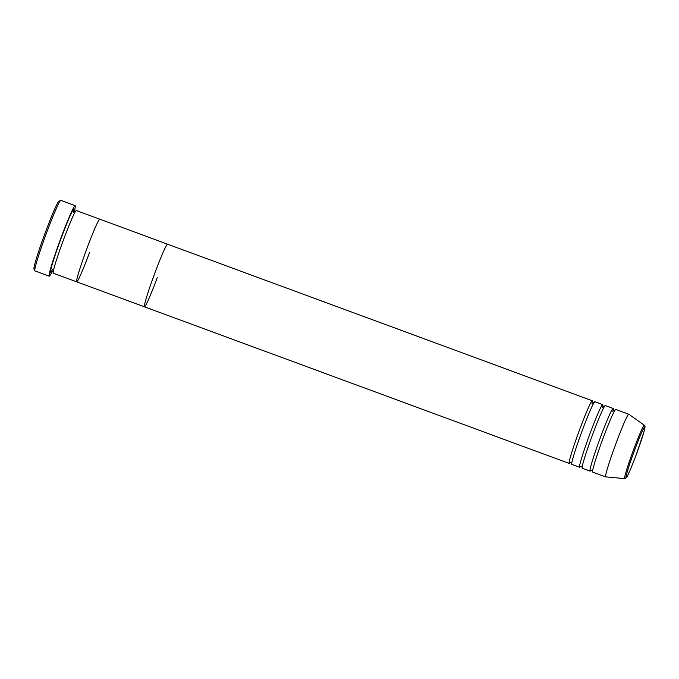 <?xml version="1.0" encoding="UTF-8"?>
<svg xmlns="http://www.w3.org/2000/svg" width="679" height="679" viewBox="0 0 679 679"><rect width="100%" height="100%" fill="white"/><g stroke="black" fill="none" stroke-linecap="round" stroke-linejoin="round"><path stroke-width="1.02" d="M34.765 270.76L33.95 268.977A36.165 2.079 -69.8 0 1 45.213 232.77A36.165 2.079 -69.8 0 1 58.929 201.23L60.711 200.407A37.557 2.164 110.2 0 0 46.461 233.16A37.557 2.164 110.2 0 0 34.765 270.76A37.557 2.164 110.2 0 0 34.867 270.862L49.194 276.149A37.557 2.164 -69.8 0 1 60.796 238.439A37.557 2.164 -69.8 0 1 75.182 205.669A37.557 2.164 -69.8 0 1 74.325 211.254M89.484 252.707A33.381 1.918 -69.8 0 1 76.702 281.836L53.242 273.196A33.381 1.918 -69.8 0 1 63.554 239.679A33.381 1.918 -69.8 0 1 76.345 210.549L99.796 219.198A33.381 1.918 110.2 0 0 87.005 248.319A33.381 1.918 -69.8 0 1 99.796 219.198L167.543 244.177A33.381 1.918 110.2 0 0 154.761 273.306A33.381 1.918 -69.8 0 1 167.543 244.177L592.3 400.78A33.381 1.918 -69.8 0 1 591.995 403.92M76.702 281.836A33.381 1.918 -69.8 0 1 87.005 248.319A33.381 1.918 110.2 0 0 76.702 281.836L144.449 306.815A33.381 1.918 -69.8 0 1 154.761 273.306A33.381 1.918 110.2 0 0 144.449 306.815A33.381 1.918 110.2 0 0 157.239 277.694M52.173 271.345A37.557 2.164 -69.8 0 1 49.194 276.149M75.182 205.669L60.847 200.39A37.557 2.164 110.2 0 0 60.711 200.407M580.401 466.507A33.381 1.918 -69.8 0 1 579.628 467.271L571.811 464.385A33.381 1.918 -69.8 0 1 582.124 430.868A33.381 1.918 -69.8 0 1 594.906 401.739L602.723 404.625A33.381 1.918 -69.8 0 1 602.816 405.702M569.978 462.662A33.381 1.918 -69.8 0 1 569.206 463.426A33.381 1.918 -69.8 0 1 579.518 429.909A33.381 1.918 -69.8 0 1 592.3 400.78M590.823 470.352A33.381 1.918 -69.8 0 1 590.051 471.107L582.234 468.23A33.381 1.918 -69.8 0 1 592.546 434.713A33.381 1.918 -69.8 0 1 605.329 405.584L613.145 408.469A33.381 1.918 -69.8 0 1 613.239 409.547M579.628 467.271A33.381 1.918 -69.8 0 1 589.941 433.754A33.381 1.918 -69.8 0 1 602.723 404.625M602.969 438.558A33.381 1.918 -69.8 0 1 615.751 409.429L628.779 414.232A33.381 1.918 -69.8 0 1 628.813 414.241A33.381 1.918 -69.8 0 0 615.997 443.362A33.381 1.918 -69.8 0 0 605.685 476.879L592.657 472.075A33.381 1.918 -69.8 0 1 602.969 438.558M590.051 471.107A33.381 1.918 -69.8 0 1 600.363 437.59A33.381 1.918 -69.8 0 1 613.145 408.469M624.697 478.61L626.445 477.575C626.853 477.668 631.674 467.16 636.478 454.064L644.167 431.14L645.05 426.658L644.371 425.249A28.442 1.638 -69.8 0 0 633.456 450.05A28.442 1.638 -69.8 0 0 624.697 478.61L605.719 476.879A33.381 1.918 -69.8 0 1 605.685 476.879M52.453 269.648A33.381 1.918 -69.8 0 1 60.949 238.711A33.381 1.918 -69.8 0 1 73.434 212.731M634.475 450.5A27.101 1.562 110.2 0 0 626.038 477.643A27.101 1.562 110.2 0 0 636.478 454.056A27.101 1.562 110.2 0 0 644.914 426.913A27.101 1.562 110.2 0 0 634.475 450.5M73.408 212.765L73.79 210.498L74.554 211.373L75.709 211.211M51.273 271.566L52.427 271.405L53.191 272.279M594.278 402.401L593.123 402.562L592.351 401.696L591.978 403.963M604.7 406.246L603.546 406.407L602.774 405.533L602.4 407.807M615.123 410.091L613.969 410.252L613.196 409.378L612.823 411.644M569.206 463.426L144.449 306.815M644.371 425.249L628.813 414.241M592.606 471.158L591.833 470.284L590.679 470.445M582.183 467.313L581.411 466.439L580.256 466.609M571.76 463.468L570.988 462.603L569.834 462.764"/></g></svg>
